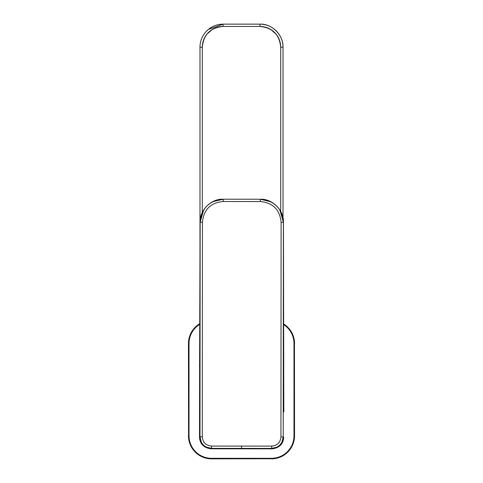 <?xml version="1.0" encoding="UTF-8"?>
<svg xmlns="http://www.w3.org/2000/svg" width="483" height="483" viewBox="0 0 483 483"><rect width="100%" height="100%" fill="white"/><g stroke="black" fill="none" stroke-linecap="round" stroke-linejoin="round"><path stroke-width="0.72" d="M283.829 411.914L283.702 364.526L283.829 411.914M206.223 447.077L211.518 448.369C204.514 447.681 200.674 443.835 199.992 436.831L202.274 436.831C202.818 442.434 205.891 445.513 211.5 446.063L211.518 448.369L211.083 448.804C203.838 447.88 199.98 444.052 199.509 437.308L199.624 364.46L199.509 437.308C199.98 444.052 203.838 447.88 211.083 448.804L211.518 448.369L211.5 446.063C205.891 445.513 202.818 442.434 202.274 436.831L202.431 222.258C203.675 209.652 210.6 202.739 223.218 201.52L260.349 201.544C272.961 202.782 279.88 209.707 281.1 222.313L280.943 436.892C280.394 442.494 277.314 445.567 271.706 446.105L211.5 446.063L241.603 446.081L241.603 448.387L211.518 448.369L241.603 448.387L241.603 446.081L271.706 446.105L271.688 448.411L241.603 448.387L271.688 448.411L272.122 448.846L211.083 448.804L272.122 448.846C279.367 447.934 283.231 444.112 283.708 437.375L283.225 436.892L283.382 222.319L280.828 211.753M280.701 47.213L280.701 211.397L280.701 47.213A20.757 20.757 0 0 0 259.951 26.456C272.557 27.688 279.476 34.607 280.701 47.213L283.008 47.213L280.701 47.213M223.049 26.456L259.951 26.456L259.951 24.15A23.063 23.063 0 0 1 283.008 47.213L283.008 217.845L283.008 47.213A23.063 23.063 0 0 0 259.951 24.15L259.951 26.456L223.049 26.456L223.049 24.15L259.951 24.15L223.049 24.15L223.049 26.456A20.757 20.757 0 0 0 202.299 47.213C203.524 34.607 210.443 27.688 223.049 26.456M202.299 212.423L202.299 47.213L199.992 47.213A23.063 23.063 0 0 1 223.049 24.15A23.063 23.063 0 0 0 199.992 47.213L202.299 47.213L202.299 212.423M199.992 321.968L199.992 47.213L199.992 321.968M270.927 201.822L260.397 199.238C272.098 198.61 283.956 210.02 283.443 222.319L281.1 222.313C279.88 209.707 272.961 202.782 260.349 201.544L223.218 201.52C210.6 202.739 203.675 209.652 202.431 222.258L200.149 222.258C201.526 208.245 209.224 200.566 223.231 199.213L260.397 199.238L223.231 199.213L223.218 201.52L223.231 199.213L212.635 201.779M202.691 211.747L200.089 222.258C199.594 209.954 211.469 198.561 223.164 199.213L223.231 199.213M212.617 201.761L223.164 199.213C211.469 198.561 199.594 209.954 200.089 222.258L199.992 436.831L201.272 442.114M212.182 29.529L206.869 34.221M276.131 34.221L270.818 29.529M199.98 324.226A22.502 22.502 0 0 0 189.016 343.546L188.557 343.546A22.967 22.967 0 0 1 199.986 323.688A22.967 22.967 0 0 0 188.557 343.546L189.016 343.546L189.016 435.787L188.557 435.787L188.461 343.546A23.063 23.063 0 0 1 199.986 323.574A23.063 23.063 0 0 0 188.461 343.546L188.557 435.787L189.016 435.787A22.502 22.502 0 0 0 211.518 458.295L211.518 458.753A22.967 22.967 0 0 1 188.557 435.787L188.461 343.546L188.557 435.787A22.967 22.967 0 0 0 211.518 458.753L211.518 458.295L271.482 458.295L271.482 458.753L211.518 458.85A23.063 23.063 0 0 1 188.461 435.787A23.063 23.063 0 0 0 211.518 458.85L271.482 458.753L271.482 458.295A22.502 22.502 0 0 0 293.984 435.787L294.443 435.787A22.967 22.967 0 0 1 271.482 458.753L211.518 458.85L271.482 458.753A22.967 22.967 0 0 0 294.443 435.787L293.984 435.787L293.984 343.546L294.443 343.546L294.539 435.787A23.063 23.063 0 0 1 271.482 458.85A23.063 23.063 0 0 0 294.539 435.787L294.443 343.546L293.984 343.546A22.502 22.502 0 0 0 283.4 324.461A22.502 22.502 0 0 1 293.984 343.546L293.984 435.787A22.502 22.502 0 0 1 271.482 458.295L211.518 458.295A22.502 22.502 0 0 1 189.016 435.787L189.016 343.546A22.502 22.502 0 0 1 199.98 324.226M283.4 323.918A22.967 22.967 0 0 1 294.443 343.546L294.539 435.787L294.443 343.546A22.967 22.967 0 0 0 283.4 323.918M283.4 323.803A23.063 23.063 0 0 1 294.539 343.546A23.063 23.063 0 0 0 283.4 323.803M248.98 448.556L234.225 448.544M245.147 448.61L238.053 448.604M260.397 199.238L260.349 201.544L260.337 199.238C274.344 200.614 282.024 208.306 283.382 222.319L283.443 222.319C283.956 210.02 272.098 198.61 260.397 199.238L270.951 201.803M283.732 365.196L283.443 222.319L283.388 301.875C283.358 330.903 283.515 367.678 283.823 366.446L283.714 364.882L283.823 366.446C283.515 367.684 283.358 330.897 283.388 301.875L283.443 222.319L279.808 209.864L277.441 206.784M259.951 24.15C271.416 23.425 283.521 34.806 283.008 47.213M208.39 29.409L223.049 24.15M281.994 442.078L283.225 436.892L283.708 437.375C283.231 444.112 279.367 447.934 272.122 448.846L271.688 448.411L276.982 447.131M199.509 437.308L199.992 436.831L199.509 437.308M199.503 366.386C199.805 367.617 200.016 330.843 200.028 301.815C200.016 330.837 199.805 367.617 199.503 366.386L199.612 364.822L199.503 366.386M280.943 436.892L281.1 222.313L283.382 222.319L283.225 436.892L280.943 436.892L283.225 436.892C282.537 443.895 278.691 447.735 271.688 448.411L271.706 446.105C277.314 445.567 280.394 442.494 280.943 436.892M199.992 436.831L200.149 222.258L202.431 222.258L202.274 436.831L199.992 436.831M210.654 202.89L206.809 205.999M206.114 206.73L203.748 209.809L200.089 222.258L199.594 365.154M272.907 202.932L276.747 206.054"/></g></svg>
